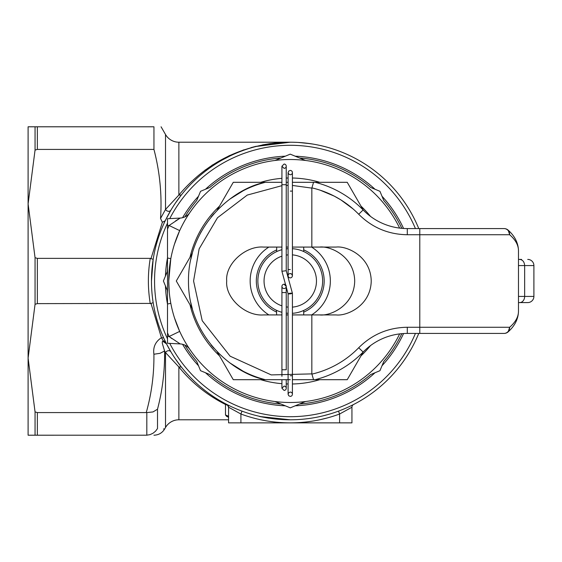 <?xml version="1.0" encoding="UTF-8"?>
<svg xmlns="http://www.w3.org/2000/svg" width="562" height="562" viewBox="0 0 562 562"><rect width="100%" height="100%" fill="white"/><g stroke="black" fill="none" stroke-linecap="round" stroke-linejoin="round"><path stroke-width="0.84" d="M281.927 379.694L275.759 379.694L281.927 379.694L281.927 388.258L284.084 386.101L281.927 388.258L284.084 390.421A2.157 2.157 0 0 0 286.241 388.258A2.157 2.157 0 0 0 284.084 386.101L281.927 388.258L284.084 390.421A2.157 2.157 0 0 0 286.241 388.258L286.241 379.694L288.095 379.694L286.241 379.694L286.241 388.258M284.084 168.361L281.927 166.204L284.084 168.361L281.927 166.204L284.084 164.041A2.157 2.157 0 0 1 286.241 166.204A2.157 2.157 0 0 1 284.084 168.361L281.927 166.204L284.084 164.041A2.157 2.157 0 0 1 286.241 166.204L286.241 182.306L288.095 182.306L286.241 182.306M290.252 392.079A2.157 2.157 0 0 1 292.409 394.236A2.157 2.157 0 0 1 290.252 396.393L288.728 395.76L288.095 394.236L288.728 392.712L290.252 392.079A2.157 2.157 0 0 1 292.409 394.236A2.157 2.157 0 0 1 290.252 396.393L288.728 395.76L288.095 394.236L288.728 392.712L290.252 392.079L288.728 392.712L288.095 394.236L288.728 395.76L290.252 396.393M290.252 174.747A2.157 2.157 0 0 0 292.409 172.59A2.157 2.157 0 0 0 290.252 170.434L288.728 171.066L288.095 172.59L288.728 174.115L290.252 174.747A2.157 2.157 0 0 0 292.409 172.59A2.157 2.157 0 0 0 290.252 170.434L288.728 171.066L288.095 172.59L288.728 174.115L290.252 174.747L288.728 174.115L288.095 172.59L288.728 171.066L290.252 170.434M286.241 292.563L286.241 369.754L281.927 369.754L281.927 292.563L286.241 292.563L286.241 286.395A2.157 2.157 0 0 0 284.084 284.239A2.157 2.157 0 0 0 281.927 286.395A2.157 2.157 0 0 0 284.084 288.552A2.157 2.157 0 0 0 286.241 286.395L284.084 284.239M281.927 271.277L286.241 270.715L286.241 184.708L281.927 184.708L281.927 271.291L285.651 284.913M290.168 293.891C287.674 293.982 287.702 293.757 290.252 293.202L290.343 293.195C292.83 293.097 292.802 293.329 290.252 293.877M286.241 270.701L292.409 293.245L292.409 375.732L290.252 375.732C287.47 375.732 287.47 375.732 290.252 375.732M290.252 277.874A2.157 2.157 0 0 0 292.409 275.71A2.157 2.157 0 0 0 290.252 273.553A2.157 2.157 0 0 0 288.095 275.71A2.157 2.157 0 0 0 290.252 277.874M292.247 276.539L292.366 276.132L292.247 276.539M292.409 275.71L291.776 274.186L290.252 273.553L291.776 274.186L292.409 275.71L292.409 191.094L290.252 191.094C287.47 191.094 287.47 191.094 290.252 191.094M286.191 286.873L288.095 293.828L288.095 394.236M276.68 314.924L276.371 310.259A32.385 32.385 0 0 1 276.68 251.6L276.68 247.076M281.618 182.306L275.759 182.306L281.618 182.306M292.409 191.094L292.409 172.59L292.409 182.306L347.232 182.306L363.291 210.118M303.705 314.924L303.705 310.456L304.133 310.259L301.773 311.264M303.705 310.456A32.385 32.385 0 0 0 303.705 251.544L303.705 247.076M301.942 379.694L292.409 379.694L301.942 379.694M292.409 307.126A26.217 26.217 0 0 0 316.469 281A26.217 26.217 0 0 0 292.409 254.874M292.409 248.685A32.385 32.385 0 0 1 322.637 281A32.385 32.385 0 0 1 292.409 313.315M287.505 313.266L286.241 313.132A32.385 32.385 0 0 0 288.095 313.315M280.431 311.861L278.724 311.264M277.438 310.744L276.371 310.259M281.927 312.296A32.385 32.385 0 0 1 281.927 249.704M286.241 248.868A32.385 32.385 0 0 1 288.095 248.685M288.095 254.874A26.217 26.217 0 0 0 286.241 255.092M281.927 256.146A26.217 26.217 0 0 0 281.927 305.854M286.241 306.908A26.217 26.217 0 0 0 288.095 307.126M268.882 314.924A40.092 40.092 0 0 1 268.882 247.076M276.68 249.907A33.924 33.924 0 0 0 276.68 312.093M363.291 351.882L347.232 379.694L313.224 379.694M229.703 362.806L243.234 371.264A101.778 101.778 0 0 0 265.39 379.694L233.272 379.694L217.213 351.882M192.352 308.819L176.292 281L192.352 253.181M217.213 210.118L233.272 182.306L265.39 182.306A101.778 101.778 0 0 0 243.234 190.736L229.703 199.194M311.622 247.076A40.092 40.092 0 0 1 311.622 314.924M303.705 312.142A33.924 33.924 0 0 0 303.705 249.858M399.645 333.905A121.518 121.518 0 0 1 168.74 281A121.518 121.518 0 0 1 399.645 228.095A121.518 121.518 0 0 0 168.74 281L169.253 292.205M401.809 333.673A123.366 123.366 0 0 1 383.79 361.436L379.954 370.695A126.85 126.85 0 0 1 379.947 370.702L370.688 374.538A123.366 123.366 0 0 1 299.511 404.015M280.993 404.015A123.366 123.366 0 0 1 209.816 374.538L200.557 370.702A126.85 126.85 0 0 1 200.55 370.695L196.714 361.436A123.366 123.366 0 0 1 184.849 345.11M167.504 293.322A123.366 123.366 0 0 1 167.237 290.259M174.389 317.621L179.678 331.397L169.099 336.512L167.504 336.512L167.504 218.737L180.198 218.07L175.604 220.887M179.685 331.411L181.336 334.889M184.75 341.303L186.338 343.993M187.462 345.806L188.551 347.506M187.715 346.213L189.506 348.946M189.513 348.953L188.818 347.906M170.061 298.886L169.935 298.015M280.993 157.985A123.366 123.366 0 0 0 209.816 187.462L200.557 191.298A126.85 126.85 0 0 1 200.557 191.298L196.714 200.564A123.366 123.366 0 0 0 184.849 216.89M305.44 401.563L290.259 407.85L275.064 401.563M401.809 228.327A123.366 123.366 0 0 0 383.79 200.564L379.954 191.305A126.85 126.85 0 0 1 379.954 191.305L370.688 187.462A123.366 123.366 0 0 0 299.511 157.985M275.064 160.437L290.245 154.15L305.44 160.437M167.504 271.088L163.401 280.993L167.504 290.912M174.389 244.379L179.678 230.603L169.099 225.488L180.198 218.07A12.336 12.336 0 0 0 189.759 212.689L189.513 213.047L189.759 212.689A12.336 12.336 0 0 1 180.198 218.07M179.685 230.589L181.336 227.111M187.462 216.194L186.331 218.021M188.79 214.136L189.506 213.054M189.513 213.047L187.715 215.794M184.743 220.718L183.057 223.767M167.504 225.488L169.099 225.488L167.504 229.134L167.504 257.979L170.806 258.682L168.74 281M167.237 271.741A123.366 123.366 0 0 1 167.504 268.678M167.504 257.979L167.504 332.866L169.099 336.512L180.198 343.93L167.504 343.263L167.504 336.512M169.562 336.87L172.049 338.71M180.198 343.93A12.336 12.336 0 0 1 189.759 349.311A12.336 12.336 0 0 0 180.198 343.93M167.504 304.021L170.806 303.318M285.32 405.813A124.905 124.905 0 0 1 205.488 372.739M198.512 365.764A124.905 124.905 0 0 1 182.566 344.288M167.504 304.126A124.905 124.905 0 0 1 165.439 285.932M165.439 276.068A124.905 124.905 0 0 1 167.504 257.874M182.566 217.712A124.905 124.905 0 0 1 198.512 196.236M205.488 189.261A124.905 124.905 0 0 1 285.32 156.187M28.1 148.382L28.1 203.894L28.1 148.382M150.995 303.41L37.352 303.628L35.055 304.295L35.055 257.705L28.1 203.894L35.055 150.089L35.055 126.794L28.1 126.794L28.1 435.206L35.055 435.206L35.055 411.911L37.352 412.578L146.253 412.578C151.628 393.407 154.178 373.962 153.904 354.236C152.913 347.183 155.421 341.668 161.427 337.699L150.995 303.41L153.166 302.679M169.97 350.906L169.97 350.238L169.97 350.906M341.436 410.007L338.528 411.124L339.596 414.011L351.938 407.225L351.938 422.87L228.572 422.87L228.572 407.225L240.908 414.011L240.908 422.87M35.055 150.089L37.352 149.422L153.946 149.422C159.896 172.232 162.095 195.253 160.535 218.477L165.516 209.45L165.516 134.501A15.42 15.42 0 0 0 178.871 142.214L290.252 142.214A138.786 138.786 0 0 1 418.753 228.572A138.786 138.786 0 0 0 290.252 142.214L290.132 142.214M206.978 169.97L205.13 169.97M228.341 417.046L226.648 416.4L225.488 414.981L225.488 404.478C207.202 395.241 191.663 382.736 178.871 366.965L178.871 419.786A15.42 15.42 0 0 0 165.516 427.499L165.516 352.55L164.589 350.983C164.877 370.73 162.516 390.14 157.508 409.206L157.508 428.546C166.928 429.192 166.928 429.192 157.508 428.546L155.569 431.166L153.026 433.246L150.04 434.623L146.822 435.192L146.822 412.599L146.253 412.578M260.782 416.625L290.252 419.786A138.786 138.786 0 0 0 418.753 333.428A138.786 138.786 0 0 1 151.466 281A138.786 138.786 0 0 1 290.252 142.214C244.92 143.268 207.792 160.873 178.871 195.035L165.516 209.45L166.485 210.624L168.171 211.361L169.865 211.143L170.841 210.265L165.214 220.782L162.362 222.271L160.535 218.477M178.871 419.786L228.572 419.786M269.135 418.17L290.252 419.786L268.664 418.17M290.161 142.214L270.413 143.577L262.475 144.898M256.314 146.246L250.961 147.644M243.943 149.815L229.184 155.73L211.874 165.319M338.457 150.855L341.113 151.866M298.717 142.474L310.379 143.682M303.979 142.896L312.837 144.062M329.62 414.089L323.066 415.852M331.643 148.53L335.549 149.815M317.86 144.989L320.523 145.551M344.211 408.869L346.761 407.759M222.278 160.001L230.153 155.899M256.321 146.429L290.252 142.214A138.786 138.786 0 0 0 151.466 281L153.166 259.321L150.265 258.372L37.352 258.372L35.055 257.705M150.265 303.628C147.75 288.482 147.75 273.392 150.265 258.372M351.938 407.225A3.084 3.084 0 0 1 353.61 404.478A3.084 3.084 0 0 0 351.938 407.225L339.596 414.011A141.87 141.87 0 0 1 240.908 414.011L241.976 411.124M153.904 354.236L160.072 353.308L164.589 350.983L162.334 343.445L162.256 341.752L162.762 341.218L166.542 343.902L170.841 351.735L169.865 350.857L168.171 350.639L166.485 351.376L165.516 352.55L178.871 366.965L181.294 366.965L175.323 358.802M226.893 404.478A3.084 3.084 0 0 1 228.572 407.225A3.084 3.084 0 0 0 226.893 404.478A3.084 3.084 0 0 1 228.572 407.225L227.666 405.286L225.488 404.478L228.109 405.097M178.871 142.214L178.871 195.035L181.294 195.035L175.344 203.17M170.841 351.735L166.549 343.916L163.233 340.79L161.427 337.706L163.675 337.924L165.952 342.729M229.556 405.813L231.446 406.712M233.736 407.759L236.3 408.869M259.672 416.526L268.439 418.135M153.946 149.422L153.946 126.794L35.055 126.794M153.946 126.794C163.366 126.794 163.366 126.794 153.946 126.794M146.822 435.192L35.055 435.206M165.516 427.499L164.631 429.038L163.479 428.954M35.055 304.295L28.1 358.106L35.055 411.911M295.183 156.187A124.905 124.905 0 0 1 375.016 189.261M381.991 196.236A124.905 124.905 0 0 1 403.572 228.46M403.572 333.54A124.905 124.905 0 0 1 381.991 365.764M375.016 372.739A124.905 124.905 0 0 1 295.183 405.813M330.126 413.934L325.686 415.185M169.738 343.382A135.702 135.702 0 0 0 290.252 416.702L292.69 416.681M292.725 416.681L294.713 416.632M146.822 412.599L153.026 411.932L157.508 409.206M163.17 341.394L163.233 340.79L165.397 341.598M225.488 414.981L227.666 415.852L228.572 417.959L228.327 416.8M315.12 182.306A101.778 101.778 0 0 1 363.122 209.949A61.679 61.679 0 0 0 407.288 228.572L504.037 228.572A6.168 6.168 0 0 1 508.21 230.195C514.834 236.159 518.255 242.988 518.48 250.673L518.48 311.327C518.255 319.026 514.827 325.855 508.21 331.805A6.168 6.168 0 0 1 504.037 333.428L407.288 333.428A61.679 61.679 0 0 0 363.122 352.051A101.778 101.778 0 0 1 315.12 379.694L292.409 379.694L292.409 394.236L292.409 375.732M518.48 259.412L521.564 259.412M521.564 302.588L518.48 302.588L521.564 302.588M518.48 302.588L527.732 302.588L518.48 302.588M281.927 314.924L263.585 314.924C245.341 316.441 225.074 297.783 226.718 281C225.074 264.217 245.341 245.559 263.585 247.076L281.927 247.076M533.9 296.42L533.9 265.58L524.648 265.58L524.648 296.42L533.9 296.42A6.168 6.168 0 0 1 527.732 302.588M527.732 259.412A6.168 6.168 0 0 1 533.9 265.58M213.813 213.799L211.101 217.016M201.154 231.811L198.112 237.768M192.316 253.307L190.813 259.321M319.581 314.924C329.852 316.287 354.222 306.107 354.699 281C354.222 255.893 329.852 245.713 319.581 247.076M190.813 302.679L192.316 308.693M198.112 324.232L201.154 330.189M211.101 344.984L213.813 348.201M290.252 379.694L265.39 379.694C234.6 374.32 188.066 337.319 188.474 281C188.066 224.681 234.6 187.68 265.39 182.306L281.927 182.306M313.547 182.306L311.84 188.115L311.84 247.076L336.111 247.076C346.382 245.713 370.751 255.893 371.229 281C370.751 306.107 346.382 316.287 336.111 314.924L311.84 314.924L311.84 373.885L313.547 379.694M504.037 228.572A6.168 5.62 90 0 1 509.657 234.74L407.288 234.74C388.335 234.445 372.142 227.617 358.704 214.255A95.61 95.61 0 0 0 311.868 187.87M311.868 374.13A95.61 95.61 0 0 0 358.704 347.745C372.142 334.383 388.335 327.555 407.288 327.26L509.657 327.26C515.495 322.195 518.438 316.884 518.48 311.327M518.48 250.673C518.438 245.116 515.495 239.805 509.657 234.74L508.21 230.195M508.21 331.805L509.657 327.26A6.168 5.62 90 0 1 504.037 333.428M407.288 234.74L407.288 228.572A61.679 61.679 0 0 1 363.122 209.949L358.704 214.255M311.84 314.924L292.409 314.924M288.095 314.924L286.241 314.924M286.241 247.076L288.095 247.076M292.409 247.076L311.84 247.076M150.995 258.59L162.362 222.271M290.252 269.542C293.041 269.542 293.041 269.542 290.252 269.542L288.095 269.542L288.095 275.71M281.927 184.708L281.927 166.204L284.084 164.041M190.026 304.787A103.008 103.008 0 0 0 219.538 355.901M260.74 379.694A103.008 103.008 0 0 0 281.927 383.67M286.241 383.93A103.008 103.008 0 0 0 288.095 383.987M292.409 383.987A103.008 103.008 0 0 0 319.764 379.694M360.966 355.901A103.008 103.008 0 0 0 370.47 345.623M370.47 216.377A103.008 103.008 0 0 0 360.966 206.099M319.764 182.306A103.008 103.008 0 0 0 292.409 178.013M288.095 178.013A103.008 103.008 0 0 0 286.241 178.07M281.927 178.33A103.008 103.008 0 0 0 260.74 182.306M219.538 206.099A103.008 103.008 0 0 0 190.026 257.213M167.504 223.142A135.702 135.702 0 0 0 167.504 338.858M339.596 422.87L339.596 414.011M319.673 419.786L327.583 417.875M37.352 258.372L37.352 303.628M37.352 126.794L37.352 149.422M37.352 412.578L37.352 435.206M290.252 416.702A135.702 135.702 0 0 0 415.416 333.428M415.416 228.572A135.702 135.702 0 0 0 169.738 218.618M407.288 327.26L407.288 333.428A61.679 61.679 0 0 0 363.122 352.051A101.778 101.778 0 0 1 315.12 379.694M320.242 190.216L334.25 196.117M334.299 196.145L340.909 199.91L353.154 208.994M265.39 182.306A101.778 101.778 0 0 0 243.234 190.736M311.84 188.115L292.409 185.446M288.095 185.397L286.241 185.439M281.927 185.664L247.252 195.077L217.501 217.733L199.138 248.854L193.574 281L202.201 320.691L230.125 356.189L271.235 374.91L311.84 373.885M419.786 333.428L419.786 228.572M518.48 296.42L524.648 296.42A6.168 4.932 90 0 1 519.709 302.588M519.709 259.412C522.709 259.777 524.353 261.836 524.648 265.58L518.48 265.58M358.704 347.745L363.122 352.051M281.927 292.563L281.927 286.395M286.241 184.708L286.241 166.204M288.095 172.59L288.095 269.542M281.927 369.754L281.927 376.336M165.516 134.501L161.069 126.794M164.631 429.038C162.165 432.993 158.603 435.051 153.946 435.206M227.217 404.647L225.889 403.959M265.39 379.694L263.726 379.259"/></g></svg>
